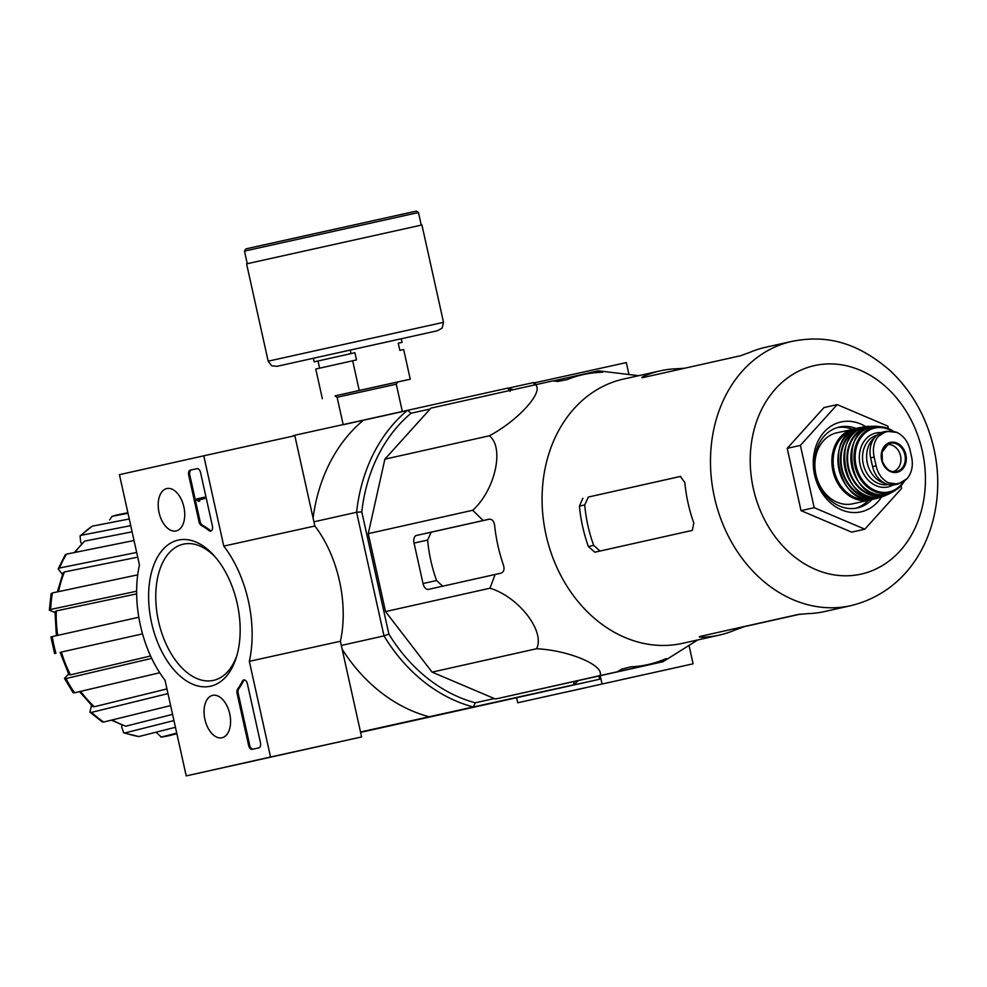 <?xml version="1.0" encoding="UTF-8"?>
<svg xmlns="http://www.w3.org/2000/svg" width="987" height="987" viewBox="0 0 987 987"><rect width="100%" height="100%" fill="white"/><g stroke="black" fill="none" stroke-linecap="round" stroke-linejoin="round"><path stroke-width="1.48" d="M665.115 659.032L665.226 659.55C667.138 658.366 666.62 658.391 663.659 659.612A148.556 120.34 -102.6 0 1 630.878 666.842L621.514 669.198L617.356 671.765L599.874 675.651C605.228 665.694 569.067 650.273 536.546 648.743C545.478 631.631 518.915 596.95 489.996 588.215L495.104 574.483L500.878 573.188C503.765 572.139 504.665 569.573 503.555 565.514A148.556 120.34 -102.6 0 1 494.573 525.047C493.87 520.902 491.982 518.965 488.923 519.236L483.149 520.531L472.724 510.267C495.116 490.181 504.715 447.53 489.33 435.798C518.002 420.709 544.442 391.469 535.386 384.77L430.924 408.137L384.868 459.177L368.262 533.646L385.535 611.582L432.072 672.122L495.412 699.03L663.03 661.722L661.068 662.129L666.385 658.699M173.946 720.559L124.991 732.922L123.733 732.872L121.685 727.111L121.882 725.198M89.903 712.12L91.532 712.38A113.394 91.853 77.4 0 0 103.672 722.04L102.179 721.879L89.903 712.12L91.483 705.31M64.476 678.414L65.993 678.55A113.394 91.853 77.4 0 0 74.556 692.788L73.063 692.689L64.476 678.414L68.596 673.985M61.428 652.037L142.535 633.876L61.428 652.037A106.485 86.251 77.4 0 0 70.484 674.849L150.592 655.985M54.964 612.508L49.35 610.213L51.102 593.656L52.422 592.928A113.394 91.853 77.4 0 0 50.67 609.435L136.638 591.213M62.477 574.459L58.171 568.944L65.167 554.916M81.625 543.64L80.638 541.999L80.07 535.892L92.223 526.194A113.394 91.853 77.4 0 0 81.181 535.312L130.74 525.639M112.333 516.287L120.957 514.091A113.394 91.853 77.4 0 0 112.333 516.287L128.002 513.277M112.049 516.361L109.68 519.841M129.26 518.965L92.223 526.194M81.181 535.312L80.07 535.892M74.247 552.584L84.672 541.098A106.485 86.251 77.4 0 0 75.098 552.412M132.11 531.833L84.672 541.098M65.179 554.916L66.45 554.151A113.394 91.853 77.4 0 0 59.528 568.018L136.675 552.436M134.035 540.506L66.45 554.151M59.528 568.018L58.171 568.944M57.369 591.879L63.106 572.879L64.463 571.954A106.485 86.251 77.4 0 0 58.578 591.62M137.724 557.149L64.463 571.954M137.711 574.841L52.422 592.928M50.67 609.435L49.35 610.213M56.395 635.702L54.988 611.681L56.308 610.904A106.485 86.251 77.4 0 0 57.739 635.381M136.65 593.878L56.308 610.904M54.593 653.554L50.905 636.911L52.262 636.603A113.394 91.853 77.4 0 0 55.938 653.246L54.606 653.542M138.809 617.245L52.262 636.603M151.714 658.366L65.993 678.55M70.484 674.849L68.967 674.713L60.084 652.345M74.556 692.788L159.721 672.739M167.975 693.602L91.532 712.38M80.675 691.344A106.485 86.251 77.4 0 0 94.345 706.741L166.939 688.914M94.345 706.741L92.716 706.47M103.672 722.04L170.628 705.594M112.185 719.942A106.485 86.251 77.4 0 0 125.707 726.21L172.577 714.366M125.707 726.21L111.334 720.152M124.991 732.922A113.394 91.853 77.4 0 0 138.859 736.549L175.439 727.296M138.859 736.549L123.72 732.885M156.02 732.206L161.276 737.067A113.394 91.853 77.4 0 0 170.455 735.34L160.98 737.129M176.735 733.131L161.276 737.067M430.11 409.025L411.036 413.245A160.943 130.37 77.4 0 0 361.785 511.871L388.878 634.061A160.943 130.37 77.4 0 0 475.228 702.781L473.328 706.976L573.496 684.879A164.632 133.356 77.4 0 0 578.308 680.672M361.785 511.871L356.603 512.265L384.017 635.899L388.878 634.061M494.327 698.562L475.228 702.781M341.329 645.449L384.017 635.899A164.632 133.356 77.4 0 0 473.328 706.976L360.514 731.996M313.915 521.815L356.603 512.265A164.632 133.356 77.4 0 1 407.545 410.247L411.036 413.245M293.509 436.007L211.773 454.045M507.997 388.212L533.831 382.524L534.386 384.992M598.912 676.058L599.615 679.253L360.6 732.379M343.205 424.731L402.351 411.616M313.089 518.052A164.632 133.356 -102.6 0 1 363.537 420.092L293.41 435.563M363.537 420.092L507.713 388.138A164.632 133.356 77.4 0 1 513.203 389.729M414.602 720.202L468.134 708.358L414.602 720.202M599.615 679.253L529.488 694.725L573.496 684.879L573.94 682.461M429.32 716.821A164.632 133.356 -102.6 0 1 342.168 649.224M510.032 391.395L507.713 388.138M489.996 588.215L385.535 611.582M536.546 648.743L432.072 672.122M599.874 675.651L495.412 699.03M617.356 671.765L661.068 662.129M697.747 639.934L663.03 661.722M535.386 384.77L552.868 380.883L557.717 381.438L567.192 379.613A148.556 120.34 -102.6 0 1 599.985 372.37C603.18 372.247 603.674 372.05 601.441 371.791L596.58 371.235L598.541 370.828L638.626 375.689M596.58 371.235L553.275 380.933M489.33 435.798L384.868 459.177M472.724 510.267L368.262 533.646M483.149 520.531L416.502 535.435A6.909 4.047 -102.4 0 0 414.046 543.072L423.016 583.527A6.909 4.047 -102.4 0 0 428.457 589.387L495.104 574.483M901.032 485.703L901.624 488.405L864.822 529.192L851.645 532.141L801.025 510.637L787.219 448.345L824.022 407.557L837.198 404.608L887.819 426.113L888.374 428.629M600.01 551.042L593.705 545.392A128.766 104.301 77.4 0 1 584.723 504.937L588.326 497.053L680.697 476.388M582.873 498.25L579.418 506.097A135.392 109.668 77.4 0 0 588.388 546.564L594.828 552.202L692.331 530.389L693.799 522.987A135.392 109.668 -102.6 0 1 684.83 482.52L680.376 476.437L588.326 497.053M702.028 635.986L702.3 637.22C699.067 637.207 698.475 636.911 700.523 636.319L699.302 636.874M702.3 637.22A135.392 109.668 77.4 0 0 719.042 635.159A135.392 109.668 77.4 0 0 719.301 635.11A135.392 109.668 77.4 0 0 735.093 629.99L744.235 626.671L800.198 614.161M851.053 605.623C921.007 588.363 949.95 511.624 933.036 445.038C925.547 415.404 911.248 390.593 890.114 370.606C854.113 339.479 822.726 335.346 791.932 341.379A135.392 109.668 77.4 0 0 714.44 497.288A135.392 109.668 77.4 0 0 850.806 605.685A135.392 109.668 77.4 0 0 851.053 605.623L824.713 611.521A135.392 109.668 -102.6 0 1 824.453 611.582A135.392 109.668 -102.6 0 1 807.711 613.643L798.027 614.506L700.523 636.319M684.694 368.225L677.168 368.743A135.392 109.668 77.4 0 0 660.18 370.865A135.392 109.668 77.4 0 0 644.388 375.973C641.464 377.342 641.044 377.861 643.154 377.527L740.645 355.715L749.799 352.396A135.392 109.668 -102.6 0 1 765.579 347.276L791.932 341.379M641.809 377.552L643.154 377.527M660.18 370.865L623.55 379.057A135.392 109.668 77.4 0 0 546.045 534.966A135.392 109.668 77.4 0 0 682.412 643.364A135.392 109.668 77.4 0 0 682.671 643.302L719.301 635.11M602.835 372.074L601.539 372.284M442.669 586.216L436.587 580.541A133.442 108.089 77.4 0 1 427.618 540.074L431.183 532.203L489.49 519.162M864.822 529.192L814.201 507.688L801.025 510.637M814.201 507.688L800.395 445.396L787.219 448.345M800.395 445.396L837.198 404.608M855.581 508.28A41.442 33.57 77.4 0 0 868.363 500.298M852.472 429.296A41.442 33.57 77.4 0 0 837.519 427.519M856.371 428.568A41.442 33.57 77.4 0 0 839.32 427.05A41.442 33.57 77.4 0 0 815.607 474.772A41.442 33.57 77.4 0 0 857.345 507.96A41.442 33.57 77.4 0 0 857.419 507.935A41.442 33.57 77.4 0 0 872.2 499.286M865.87 426.705A46.056 37.309 77.4 0 0 813.337 459.671A46.056 37.309 77.4 0 0 860.972 511.858A46.056 37.309 77.4 0 0 881.588 496.93M350.274 349.99L351.076 353.58L354.901 352.741L356.492 359.934L352.667 360.786L359.243 390.457L410.247 379.205L403.671 349.534L399.846 350.373L398.242 343.18L402.067 342.341L401.277 338.738L313.385 358.244L314.187 361.847L318.011 360.995L319.603 368.176M335.222 395.873L359.243 390.457M352.667 360.786L315.778 369.039L322.354 398.711M314.187 361.847L351.076 353.58M410.247 379.205L397.453 382.068M398.255 343.192L402.067 342.341M246.59 263.85L421.93 224.974L443.508 322.317L268.168 361.18L246.59 263.85M318.011 360.995L354.901 352.741M535.694 384.696L535.25 382.672L533.93 382.968M535.25 382.672L626.313 362.587L628.966 374.505M516.608 697.821L517.706 702.769L693.096 663.807L689.025 645.412M585.525 687.766L565.181 692.269L585.525 687.766M643.499 674.787L623.155 679.29L643.499 674.787M517.706 702.769L693.096 663.807M602.033 683.905L600.232 675.774M119.439 474.673L203.766 455.809L223.778 546.107A94.407 55.358 77.6 0 1 249.329 661.339L270.549 757.029L186.222 775.905L165.002 680.203A94.407 55.358 77.6 0 1 139.451 564.971L119.439 474.673M222.013 737.745A21.702 12.72 77.6 0 1 204.864 719.19A21.702 12.72 77.6 0 1 212.797 695.341A21.702 12.72 77.6 0 1 229.737 713.823A21.702 12.72 77.6 0 1 222.149 737.708A21.702 12.72 77.6 0 1 222.013 737.745M176.167 530.932A21.702 12.72 77.6 0 1 159.018 512.376A21.702 12.72 77.6 0 1 166.951 488.528A21.702 12.72 77.6 0 1 183.89 507.01A21.702 12.72 77.6 0 1 176.303 530.907A21.702 12.72 77.6 0 1 176.167 530.932M210.589 686.212A74.827 43.884 77.6 0 1 148.655 593.138A74.827 43.884 77.6 0 1 214.29 555.891A74.827 43.884 77.6 0 1 236.535 656.725A74.827 43.884 77.6 0 1 210.589 686.212M188.702 475.216A4.602 2.702 77.6 0 1 190.343 470.133L196.931 468.665A4.602 2.702 77.6 0 1 200.558 472.563L212.415 525.997A4.602 2.702 77.6 0 1 210.762 531.08A4.602 2.702 77.6 0 1 209.059 530.599A94.863 55.63 77.6 0 0 201.323 525.442A4.602 2.702 77.6 0 1 199.029 521.778L188.702 475.216L189.8 474.981A4.602 2.702 77.6 0 1 191.441 469.898L197.03 468.64M237.077 693.417A4.602 2.702 77.6 0 1 237.608 689.123A94.407 55.358 77.6 0 0 242.42 681.116A4.602 2.702 77.6 0 1 243.777 679.932A4.602 2.702 77.6 0 1 247.404 683.843L260.469 742.767A4.602 2.702 77.6 0 1 258.828 747.862L252.24 749.33A4.602 2.702 77.6 0 1 248.613 745.419L237.077 693.417L238.175 693.182A4.602 2.702 77.6 0 1 238.706 688.889L237.608 689.123M223.778 546.107L314.853 526.009L294.829 435.711L203.766 455.809M314.853 526.009A94.407 55.358 77.6 0 1 340.392 641.254L249.329 661.339M340.392 641.254L361.612 736.944L270.549 757.029M293.793 751.946L314.137 747.443L293.793 751.946M235.819 764.913L256.164 760.409L235.819 764.913M361.612 736.944L186.222 775.905M237.102 654.751A69.744 40.899 77.6 0 1 213.513 680.364A69.744 40.899 77.6 0 1 213.439 680.376A69.744 40.899 77.6 0 1 158.475 621.082A69.744 40.899 77.6 0 1 183.385 544.158A69.744 40.899 77.6 0 1 215.635 557.458M211.292 530.87A4.602 2.702 77.6 0 1 210.157 530.352L209.059 530.599M189.8 474.981L200.114 521.531A4.602 2.702 77.6 0 0 202.421 525.195A94.863 55.63 77.6 0 1 210.157 530.352M197.018 500.261L196.721 498.904L203.31 497.436L203.606 498.78L198.313 499.965L198.634 501.31L197.573 500.138M203.31 497.436L204.408 497.189L204.704 498.546L199.411 499.73L199.732 501.075L198.239 501.396M199.732 501.075L198.634 501.31M204.704 498.546L203.606 498.78M244.344 679.907A4.602 2.702 77.6 0 0 243.518 680.882A94.407 55.358 77.6 0 1 238.706 688.889M253.227 749.108A4.602 2.702 77.6 0 1 249.699 745.185L238.175 693.182M433.848 715.945L457.474 710.726L433.848 715.957M453.638 711.541L412.837 720.609L453.638 711.541M911.803 457.956L909.866 449.184C907.707 441.263 903.401 435.674 896.936 432.417L886.388 431.257L883.587 431.887A22.565 18.284 77.4 0 0 870.657 457.845L872.607 466.617A22.565 18.284 77.4 0 0 895.382 484.691L898.145 484.074L907.176 478.596C911.68 472.958 913.222 466.074 911.803 457.956M886.375 431.27L878.085 436.575C873.729 442.201 872.422 449.023 874.161 457.067L876.111 465.827C877.949 473.834 882.02 479.472 888.325 482.754L898.096 484.086M872.212 464.852A20.073 16.261 -102.6 0 1 871.052 459.621M874.716 437.549A25.329 20.517 77.4 0 0 867.351 463.211A25.329 20.517 77.4 0 0 884.907 483.334M852.595 503.826A36.383 29.474 77.4 0 0 852.669 503.814L869.621 500.014A36.383 29.474 77.4 0 0 872.619 499.138L869.621 500.014A36.383 29.474 77.4 0 1 869.559 500.027A36.383 29.474 77.4 0 1 832.917 470.91A36.383 29.474 77.4 0 1 853.743 429.012A36.383 29.474 77.4 0 1 856.815 428.531L836.779 432.799A36.383 29.474 77.4 0 0 815.953 474.698A36.383 29.474 77.4 0 0 852.595 503.826M892.914 471.675A13.818 11.19 77.4 0 0 900.539 455.821A13.818 11.19 77.4 0 0 886.881 444.718M860.96 574.15A106.843 86.548 77.4 0 0 899.465 401.549A106.843 86.548 77.4 0 0 753.081 433.848A106.843 86.548 77.4 0 0 860.96 574.15M584.723 504.937L579.418 506.097M593.705 545.392L588.388 546.564M734.797 628.657L735.093 629.99M677.168 368.743L677.415 369.854M644.388 375.973L644.659 377.182M427.618 540.074L414.046 543.072M436.587 580.541L423.016 583.527M431.183 532.203L416.502 535.435M343.168 424.583L337.122 397.305L345.783 395.355L396.28 384.202L402.314 411.419M337.122 397.305L335.012 395.898L397.588 382.018L396.28 384.202M250.673 247.799L416.181 211.144M415.786 211.255L400.093 214.796M244.468 251.105L418.463 212.538L416.489 211.095L245.825 248.921L244.468 251.105L247.256 263.677M277.322 366.251L436.92 330.867M191.441 469.898L190.343 470.133M202.421 525.195L201.323 525.442M200.114 521.531L199.029 521.778M199.534 500.175L198.436 500.409M199.399 499.891L198.301 500.125M199.411 499.73L198.313 499.965M243.518 680.882L242.42 681.116M249.699 745.185L248.613 745.419M874.161 457.067L870.657 457.845M876.111 465.827L872.607 466.617M853.471 430.036A35.458 28.722 77.4 0 0 834.175 470.663A35.458 28.722 77.4 0 0 868.942 499.2M875.617 498.669A36.371 29.462 77.4 0 0 876.012 498.583L875.617 498.669C838.568 509.095 822.06 433.305 860.121 427.593A36.371 29.462 77.4 0 0 838.938 469.343A36.371 29.462 77.4 0 0 875.617 498.669M860.121 427.593L866.586 426.668A36.272 29.376 77.4 0 0 863.97 426.902A36.272 29.376 77.4 0 0 841.22 467.912A36.272 29.376 77.4 0 0 877.974 498.028A36.272 29.376 77.4 0 0 879.787 497.559L879.787 497.559A36.272 29.376 77.4 0 0 882.23 496.658L876.012 498.583M863.378 427.457A35.803 29.005 77.4 0 0 841.96 468.356A35.803 29.005 77.4 0 0 878.134 497.522A35.803 29.005 77.4 0 0 878.998 497.312M881.07 496.954A35.89 29.067 77.4 0 0 884.71 495.832L881.046 496.954C842.367 507.589 828.784 426.816 869.165 426.372A35.89 29.067 77.4 0 0 844.477 465.963A35.89 29.067 77.4 0 0 881.07 496.954M869.165 426.372L876.16 426.409A35.359 28.648 77.4 0 0 873.52 426.248A35.359 28.648 77.4 0 0 847.389 464.309A35.359 28.648 77.4 0 0 883.599 495.844A35.359 28.648 77.4 0 0 888.695 494.08A35.359 28.648 77.4 0 0 891.002 492.809L884.71 495.832M873.224 426.655A34.903 28.278 77.4 0 0 848.043 464.556A34.903 28.278 77.4 0 0 883.735 495.351A34.903 28.278 77.4 0 0 888.251 493.845M886.585 494.277A34.483 27.932 77.4 0 0 893.321 491.612L886.536 494.302C846.858 504.752 837.247 420.98 878.763 426.507A34.483 27.932 77.4 0 0 851.115 462.311A34.483 27.932 77.4 0 0 886.585 494.277M878.763 426.507L882.773 427.026L893.198 431.208A33.62 27.229 77.4 0 0 882.773 427.026A33.62 27.229 77.4 0 0 854.162 460.781A33.62 27.229 77.4 0 0 888.843 492.883A33.62 27.229 77.4 0 0 896.739 489.441A33.62 27.229 77.4 0 0 904.351 481.237M891.829 430.986A32.719 26.501 77.4 0 0 855.186 455.291A32.719 26.501 77.4 0 0 889.053 491.921A32.719 26.501 77.4 0 0 903.241 481.989M881.255 432.614A27.636 22.38 77.4 0 0 859.566 461.595A27.636 22.38 77.4 0 0 887.955 486.949A27.636 22.38 77.4 0 0 892.976 485.036M877.098 435.131A25.329 20.517 77.4 0 0 863.267 464.149A25.329 20.517 77.4 0 0 888.127 484.531M888.325 482.754A26.489 21.455 77.4 0 0 907.176 478.596M897.072 472.292A15.323 12.412 77.4 0 0 906.313 458.19A15.323 12.412 77.4 0 0 896.245 442.781A15.323 12.412 77.4 0 0 881.206 456.475A15.323 12.412 77.4 0 0 897.072 472.292M896.936 432.417A26.489 21.455 77.4 0 0 878.085 436.575M896.554 471.589A14.509 11.758 77.4 0 0 904.623 453.835A14.509 11.758 77.4 0 0 888.608 443.78A14.509 11.758 77.4 0 0 881.934 459.979A14.509 11.758 77.4 0 0 894.876 471.798A14.509 11.758 77.4 0 0 896.554 471.589M92.716 706.482L79.466 691.628M176.858 733.699L170.455 735.34M127.878 512.746L120.957 514.091M421.252 225.11L418.463 212.538M437.315 330.781L442.127 328.153L443.508 322.317M268.168 361.18L271.709 365.807L276.989 366.313M893.321 491.612L896.739 489.441L904.388 481.212M888.608 443.78L882.07 452.12L882.378 461.299C885.968 468.961 890.138 472.452 894.876 471.798"/></g></svg>
